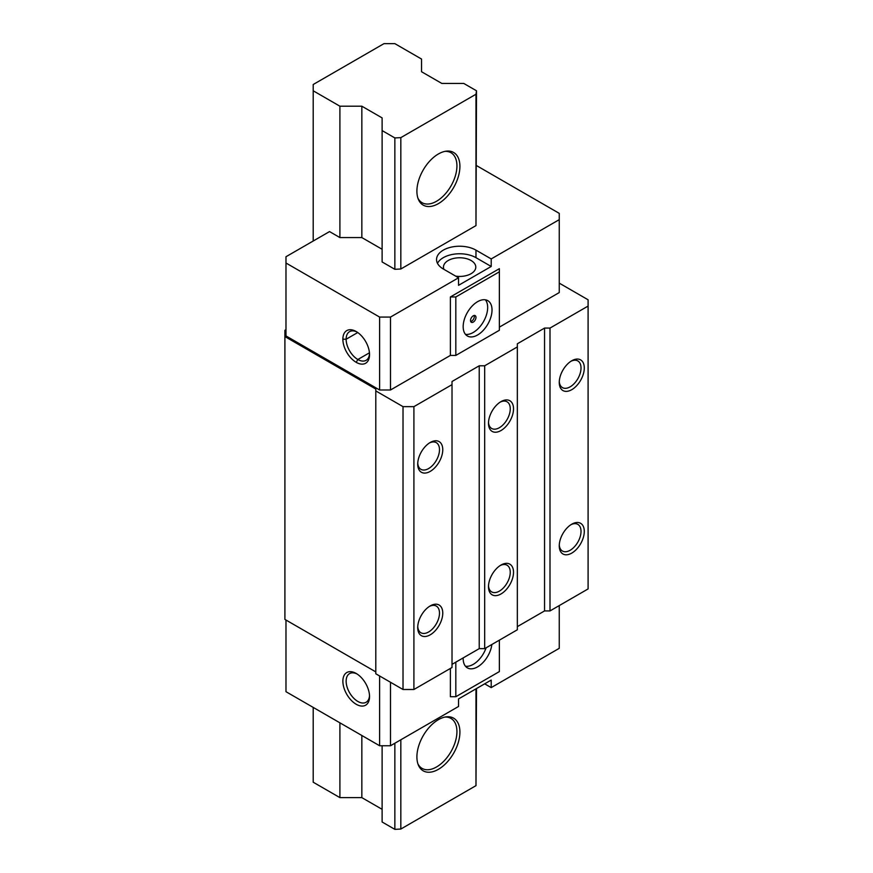 <?xml version="1.0" encoding="UTF-8"?>
<svg xmlns="http://www.w3.org/2000/svg" width="873" height="873" viewBox="0 0 873 873"><rect width="100%" height="100%" fill="white"/><g stroke="black" fill="none" stroke-linecap="round" stroke-linejoin="round"><path stroke-width="1.31" d="M375.805 671.894L284.904 619.415L284.904 330.278L285.984 329.645M559.255 283.136L588.096 299.788L588.096 306.074L550.001 328.073L544.556 328.073L517.34 343.787L517.34 346.93L484.679 365.787L479.233 365.787L452.018 381.501L452.018 384.644L413.911 406.643L403.02 406.643L403.02 689.495L375.805 673.781L375.805 389.042L284.904 336.563M403.02 689.495L413.911 689.495L452.018 667.496L452.018 384.644M479.233 365.787L479.233 648.639L452.018 664.353M479.233 648.639L484.679 648.639L517.34 629.782L517.34 346.93M544.556 328.073L544.556 610.925L517.34 626.639M544.556 610.925L550.001 610.925L588.096 588.926L588.096 306.074M484.679 683.843L491.204 687.608L559.255 648.323L559.255 605.589M400.827 137.628L394.847 137.934L382.123 130.579L382.123 117.91L361.848 106.2L339.903 106.2L313.2 90.792L313.2 84.506L383.967 43.65L394.858 43.65L421.55 59.058L421.55 71.739L441.825 83.437L463.77 83.437L476.505 90.792L475.981 94.24L400.827 137.628L400.827 268.993L475.981 225.605L476.505 90.792M476.505 165.586L559.255 213.361L559.255 219.647L491.204 258.932L475.971 250.136A23.091 13.335 0 0 0 450.795 247.245A23.091 13.335 0 0 0 436.544 259.565A23.091 13.335 0 0 0 443.309 268.993L458.543 277.789L390.504 317.074L379.613 317.074L285.984 263.013L285.984 256.727L329.536 231.585L339.903 237.576L361.848 237.576L382.123 249.274M394.847 137.934L394.847 269.299L382.123 261.955L382.123 130.579M394.847 269.299L400.827 268.993M475.981 94.24L475.981 225.605M438.41 203.616A30.402 17.558 120 0 0 459.907 166.372A30.402 17.558 120 0 0 446.081 151.171A30.402 17.558 120 0 0 438.41 153.964A30.402 17.558 120 0 0 416.901 191.209A30.402 17.558 120 0 0 418.32 199.251A30.402 17.558 120 0 0 438.41 203.616M361.848 106.2L361.848 237.576M339.903 106.2L339.903 237.576M339.903 722.822L339.903 797.627L313.2 782.208L313.2 707.414M313.2 90.792L313.2 241.013M285.984 263.013L285.984 335.93L379.613 389.991L390.504 389.991L450.381 355.42L455.826 355.42L499.367 330.278L499.367 271.819L455.826 296.962L455.826 355.42M499.367 327.135L559.255 292.564L559.255 219.647M403.02 406.643L375.805 390.929M463.17 326.655A20.395 11.775 120 0 0 467.393 335.996A20.395 11.775 120 0 0 483.118 330.529A20.395 11.775 120 0 0 492.023 310.002A20.395 11.775 120 0 0 487.8 300.661A20.395 11.775 120 0 0 472.075 306.128A20.395 11.775 120 0 0 463.17 326.655M455.826 296.962L450.381 296.962L450.381 355.42M450.381 296.962L499.367 268.677L499.367 271.819M390.504 317.074L390.504 389.991M437.482 263.33A23.091 13.335 180 0 1 475.971 257.677L491.204 266.472L458.543 285.329L458.543 277.789M491.204 266.472L491.204 258.932M379.613 317.074L379.613 389.991M356.206 331.533A18.857 10.891 -120 0 0 342.871 339.226A18.857 10.891 -120 0 0 356.206 362.328A18.857 10.891 -120 0 0 369.541 354.634A18.857 10.891 -120 0 0 356.206 331.533L356.206 331.533M357.057 332.046A16.554 9.559 -120 0 0 349.571 331.653A16.554 9.559 -120 0 0 346.134 339.226A16.554 9.559 -120 0 0 357.843 359.501A16.554 9.559 -120 0 0 366.114 360.32A16.554 9.559 -120 0 0 369.519 353.641M455.728 276.163A16.161 9.33 0 0 0 475.796 267.105A16.161 9.33 0 0 0 471.071 260.503A16.161 9.33 0 0 0 453.447 258.484A16.161 9.33 0 0 0 443.473 267.105A16.161 9.33 0 0 0 443.953 269.364M485.388 299.81A20.395 11.775 -60 0 1 487.669 307.492A20.395 11.775 -60 0 1 480.161 326.437A20.395 11.775 -60 0 1 465.451 334.337M470.525 320.533A3.852 2.226 120 0 0 471.322 322.29A3.852 2.226 120 0 0 474.29 321.264A3.852 2.226 120 0 0 475.971 317.39A3.852 2.226 120 0 0 475.163 315.622A3.852 2.226 120 0 0 472.206 316.659A3.852 2.226 120 0 0 470.525 320.533M474.17 315.469A3.852 2.226 -60 0 1 474.334 316.441A3.852 2.226 -60 0 1 470.689 321.504M550.001 328.073L550.001 610.925M571.771 524.182A17.711 10.225 -60 0 1 584.288 531.417A17.711 10.225 -60 0 1 571.771 553.1A17.711 10.225 -60 0 1 559.255 545.876A17.711 10.225 -60 0 1 571.771 524.182L571.728 524.215M571.771 389.674A17.711 10.225 -60 0 1 559.255 382.439A17.711 10.225 -60 0 1 571.771 360.756L571.771 360.756A17.711 10.225 -60 0 1 584.288 367.991A17.711 10.225 -60 0 1 571.771 389.674M484.679 365.787L484.679 648.639M501.004 565.038A17.711 10.225 -60 0 1 513.52 572.273A17.711 10.225 -60 0 1 501.004 593.956A17.711 10.225 -60 0 1 488.487 586.721A17.711 10.225 -60 0 1 501.004 565.038L500.96 565.071M501.004 401.613A17.711 10.225 -60 0 1 513.52 408.848A17.711 10.225 -60 0 1 501.004 430.531A17.711 10.225 -60 0 1 488.487 423.296A17.711 10.225 -60 0 1 501.004 401.613L500.96 401.645M413.911 406.643L413.911 689.495M430.236 605.895A17.711 10.225 -60 0 1 442.764 613.13A17.711 10.225 -60 0 1 430.236 634.813A17.711 10.225 -60 0 1 417.72 627.578A17.711 10.225 -60 0 1 430.236 605.895L430.193 605.927M430.236 442.469A17.711 10.225 -60 0 1 442.764 449.704A17.711 10.225 -60 0 1 430.236 471.387A17.711 10.225 -60 0 1 417.72 464.152A17.711 10.225 -60 0 1 430.236 442.469L430.193 442.502M429.396 606.419A15.398 8.894 -60 0 1 436.304 606.08A15.398 8.894 -60 0 1 438.661 618.411A15.398 8.894 -60 0 1 428.61 631.987A15.398 8.894 -60 0 1 420.906 632.75A15.398 8.894 -60 0 1 417.752 626.585M429.396 442.993A15.398 8.894 -60 0 1 436.304 442.655A15.398 8.894 -60 0 1 438.661 454.986A15.398 8.894 -60 0 1 428.61 468.561A15.398 8.894 -60 0 1 420.906 469.314A15.398 8.894 -60 0 1 417.752 463.159M570.92 361.28A15.398 8.894 -60 0 1 577.839 360.942A15.398 8.894 -60 0 1 580.196 373.273A15.398 8.894 -60 0 1 570.134 386.848A15.398 8.894 -60 0 1 562.441 387.612A15.398 8.894 -60 0 1 559.277 381.446M570.92 524.706A15.398 8.894 -60 0 1 577.839 524.367A15.398 8.894 -60 0 1 580.196 536.699A15.398 8.894 -60 0 1 570.134 550.274A15.398 8.894 -60 0 1 562.441 551.038A15.398 8.894 -60 0 1 559.277 544.872M500.153 565.562A15.398 8.894 -60 0 1 507.071 565.224A15.398 8.894 -60 0 1 509.428 577.555A15.398 8.894 -60 0 1 499.378 591.13A15.398 8.894 -60 0 1 491.674 591.894A15.398 8.894 -60 0 1 488.509 585.728M475.981 688.862L475.981 785.656L400.827 829.044L394.847 829.35L382.123 821.995L382.123 745.749M475.981 785.656L476.505 688.557M339.903 797.627L361.848 797.627L382.123 809.326M400.827 739.791L400.827 829.044M438.41 769.32A30.402 17.558 120 0 0 459.907 732.087A30.402 17.558 120 0 0 446.081 716.875A30.402 17.558 120 0 0 438.41 719.668A30.402 17.558 120 0 0 416.901 756.913A30.402 17.558 120 0 0 418.32 764.955A30.402 17.558 120 0 0 438.41 769.32M285.984 620.037L285.984 691.7L379.613 745.749L390.504 745.749L458.543 706.464L458.543 698.924L491.204 680.067L491.204 687.608M394.847 743.239L394.847 829.35M361.848 735.492L361.848 797.627M379.613 745.749L379.613 675.986M356.206 704.271A18.857 10.891 -120 0 0 369.541 696.567A18.857 10.891 -120 0 0 360.243 676.52A18.857 10.891 -120 0 0 356.217 673.476A18.857 10.891 -120 0 0 342.871 681.169A18.857 10.891 -120 0 0 356.206 704.271M390.504 745.749L390.504 682.271M455.826 662.16L455.826 696.73L450.381 696.73L450.381 668.445M455.826 696.73L499.367 671.588L499.367 640.16M463.181 657.904A20.395 11.775 120 0 0 463.17 658.537A20.395 11.775 120 0 0 467.393 667.878A20.395 11.775 120 0 0 482.092 663.447A20.395 11.775 120 0 0 491.859 644.492M486.108 647.81A20.395 11.775 -60 0 1 465.451 666.219M357.046 673.989A16.554 9.559 -120 0 0 349.571 673.596A16.554 9.559 -120 0 0 347.028 686.855A16.554 9.559 -120 0 0 357.843 701.445A16.554 9.559 -120 0 0 366.114 702.263A16.554 9.559 -120 0 0 369.519 695.585M417.916 763.842A28.864 16.663 120 0 0 422.085 768.404A28.864 16.663 120 0 0 436.522 766.974A28.864 16.663 120 0 0 456.928 731.629A28.864 16.663 120 0 0 450.959 718.414A28.864 16.663 120 0 0 444.914 717.082M417.916 198.138A28.864 16.663 120 0 0 422.085 202.7A28.864 16.663 120 0 0 436.522 201.27A28.864 16.663 120 0 0 456.928 165.914A28.864 16.663 120 0 0 450.959 152.699A28.864 16.663 120 0 0 444.914 151.367M500.153 402.137A15.398 8.894 -60 0 1 507.071 401.798A15.398 8.894 -60 0 1 509.428 414.129A15.398 8.894 -60 0 1 499.378 427.705A15.398 8.894 -60 0 1 491.674 428.468A15.398 8.894 -60 0 1 488.509 422.303M356.206 362.328L357.843 359.501L369.454 352.801M342.871 339.226L346.134 339.226L357.755 332.526M475.971 250.136L475.971 257.677"/></g></svg>

